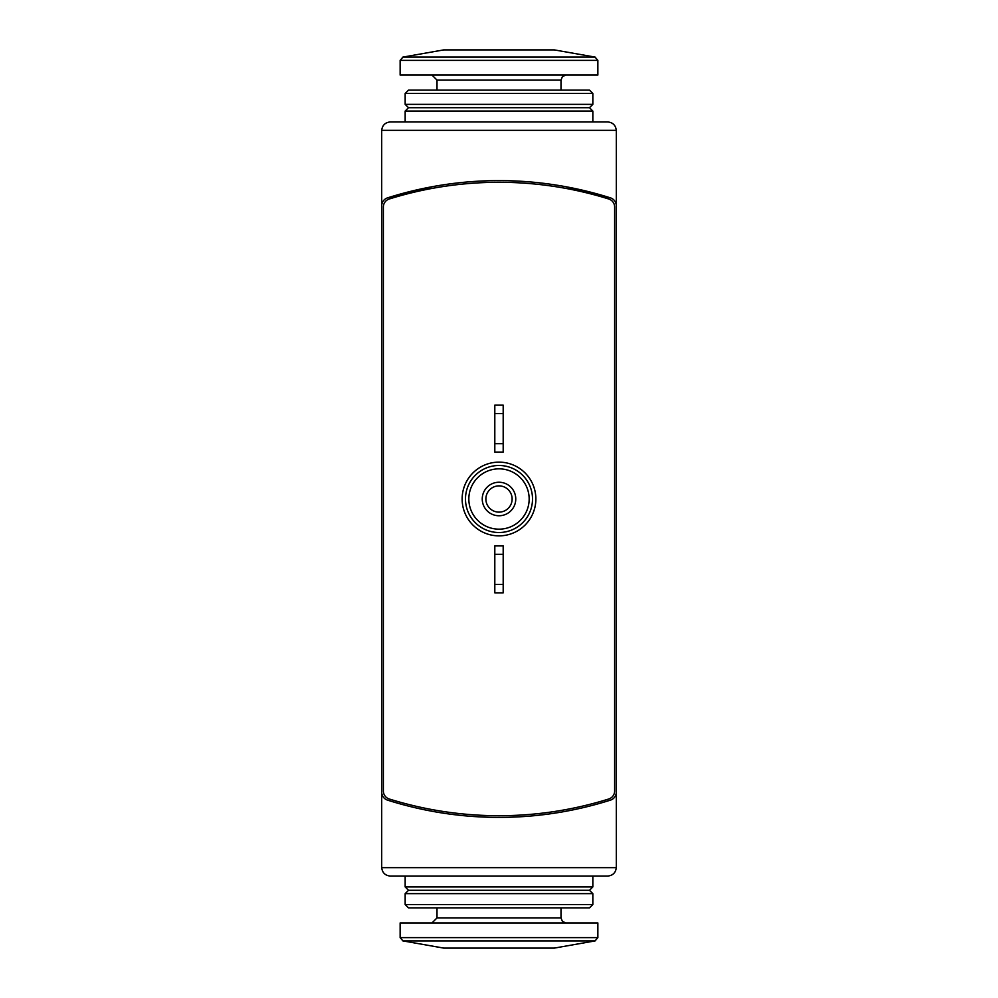 <?xml version="1.0" encoding="UTF-8"?>
<svg xmlns="http://www.w3.org/2000/svg" width="998" height="998" viewBox="0 0 998 998"><rect width="100%" height="100%" fill="white"/><g stroke="black" fill="none" stroke-linecap="round" stroke-linejoin="round"><path stroke-width="1.5" d="M390.081 121.956C385.116 122.529 382.321 125.324 381.698 130.339L381.698 205.85L381.698 130.339C382.321 125.324 385.116 122.529 390.081 121.956L607.919 121.956L592.837 121.956L592.837 111.065L405.163 111.065L405.163 121.956M381.698 130.339L616.302 130.339C615.679 125.324 612.884 122.529 607.919 121.956C612.884 122.529 615.679 125.324 616.302 130.339L616.302 205.85A8.383 8.383 0 0 0 610.452 197.866A368.661 368.661 0 0 0 387.548 197.866L432.109 186.726M565.841 186.713L610.452 197.866M616.302 867.661C615.679 872.676 612.884 875.471 607.919 876.044L390.081 876.044C385.116 875.471 382.321 872.676 381.698 867.661L616.302 867.661L616.302 205.85M381.698 867.661L381.698 792.15A8.383 8.383 0 0 0 387.548 800.134A368.661 368.661 0 0 0 610.452 800.134A8.383 8.383 0 0 0 616.302 792.15M387.548 197.866A8.383 8.383 0 0 0 381.698 205.85L381.698 792.15M607.919 876.044L592.837 876.044L592.837 886.935L405.163 886.935L405.163 876.044M608.743 798.999A8.383 8.383 0 0 0 614.631 791.002L614.631 206.998A8.383 8.383 0 0 0 608.743 199.001A368.661 368.661 0 0 0 389.257 199.001A8.383 8.383 0 0 0 383.369 206.998L383.369 791.002A8.383 8.383 0 0 0 389.257 798.999A368.661 368.661 0 0 0 608.743 798.999M465.48 499A33.52 33.52 0 0 0 515.754 528.029A33.52 33.52 0 0 0 515.754 469.971A33.52 33.52 0 0 0 465.48 499M468.835 499A30.165 30.165 0 0 0 514.082 525.123A30.165 30.165 0 0 0 514.082 472.877A30.165 30.165 0 0 0 468.835 499M482.246 499A16.754 16.754 0 0 0 507.383 513.508A16.754 16.754 0 0 0 507.383 484.492A16.754 16.754 0 0 0 482.246 499M485.876 499A13.124 13.124 0 0 0 505.562 510.365A13.124 13.124 0 0 0 505.562 487.635A13.124 13.124 0 0 0 485.876 499M503.192 554.302L503.192 592.837L494.808 592.837L494.808 545.918L503.192 545.918L503.192 554.302L494.808 554.302M503.192 584.466L494.808 584.466M503.192 413.534L503.192 452.082L494.808 452.082L494.808 405.163L503.192 405.163L503.192 413.534L494.808 413.534M503.192 443.698L494.808 443.698M402.905 940.902L595.095 940.902L554.302 948.1L443.698 948.1L402.905 940.902L400.136 937.609L400.136 922.963L597.864 922.963L597.864 937.609L400.136 937.609M436.999 907.881L436.999 917.935L431.972 922.963M405.163 904.525L408.506 907.881L589.494 907.881L592.837 904.525L592.837 893.634L405.163 893.634L405.163 904.525L592.837 904.525M405.163 893.634L408.506 890.291L589.494 890.291L592.837 893.634M408.506 890.291L405.163 886.935M436.999 90.119L436.999 80.065L431.972 75.037L436.999 80.065L561.001 80.065L562.448 76.534L566.028 75.037L562.448 76.534L561.001 80.065L561.001 90.119M405.163 111.065L408.506 107.709L589.494 107.709L592.837 111.065M405.163 104.366L592.837 104.366L592.837 93.475L405.163 93.475L405.163 104.366L408.506 107.709M405.163 93.475L408.506 90.119L589.494 90.119L592.837 93.475M400.136 60.391L400.136 75.037L597.864 75.037L597.864 60.391L595.095 57.098L402.905 57.098L400.136 60.391L597.864 60.391L595.095 57.098L554.302 49.9L443.698 49.9L402.905 57.098M462.136 499A36.864 36.864 0 0 0 517.438 530.924A36.864 36.864 0 0 0 517.438 467.076A36.864 36.864 0 0 0 462.136 499M436.999 917.935L561.001 917.935L562.448 921.466L566.028 922.963M595.095 940.902L597.864 937.609M561.001 917.935L561.001 907.881M589.494 890.291L592.837 886.935M589.494 107.709L592.837 104.366"/></g></svg>
